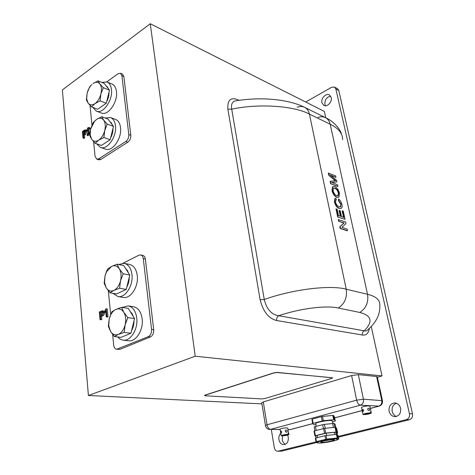 <?xml version="1.0" encoding="UTF-8"?>
<svg xmlns="http://www.w3.org/2000/svg" width="475" height="475" viewBox="0 0 475 475"><rect width="100%" height="100%" fill="white"/><g stroke="black" fill="none" stroke-linecap="round" stroke-linejoin="round"><path stroke-width="0.71" d="M362.942 414.396L368.125 413.577L370.868 412.834L369.508 412.852C366.178 413.226 363.987 413.737 362.942 414.396L362.722 413.321M281.141 435.718L285.796 434.993L288.272 434.328L286.888 434.376C283.908 434.714 281.996 435.142 281.158 435.664L280.986 434.643M400.591 408.304C399.689 405.092 397.801 403.305 394.927 402.948C390.587 403.447 388.645 406.22 389.096 411.261C390.005 414.544 391.934 416.343 394.897 416.664C399.172 416.088 401.072 413.303 400.591 408.304M396.5 403.281C393.098 404.558 391.667 407.265 392.207 411.403C392.837 413.933 394.238 415.625 396.411 416.48M280.761 433.319C279.181 434.922 278.564 437.024 278.908 439.624C279.621 442.789 281.242 444.475 283.765 444.683C287.078 444.066 288.586 441.578 288.289 437.214L287.589 435.076M282.512 435.884L282.245 439.618C282.684 441.863 283.735 443.418 285.404 444.279M331.218 97.529L329.359 94.917C326.004 92.874 320.732 98.444 321.89 102.754L323.802 105.42C327.133 107.403 332.393 101.84 331.218 97.529M330.642 96.11C326.616 97.066 324.698 99.792 324.882 104.292L325.494 105.782M285.285 430.789L285.885 432.06M286.52 432.214L286.823 432.125C287.5 431.146 287.274 430.421 286.134 429.958L285.808 430.059C284.976 431.104 285.214 431.822 286.52 432.214M281.734 431.894L280.957 430.973L280.672 432.315L281.17 433.265L281.734 431.894M367.662 409.313L368.077 410.157M369.027 410.543L369.301 410.471C369.972 409.45 369.71 408.672 368.523 408.132L368.22 408.215C367.353 409.313 367.62 410.091 369.027 410.543M363.743 410.228L362.805 409.266L362.395 410.738L363.054 411.724L363.743 410.228M96.68 143.836L100.546 147.452L105.622 149.138C112.444 151.994 122.093 138.183 120.519 127.52C119.949 123.233 118.287 120.531 115.538 119.415L110.503 117.545L105.23 118.032M100.546 147.452C107.356 150.308 117.022 136.396 115.467 125.679C114.908 121.374 113.252 118.661 110.503 117.545M109.897 121.612L111.322 122.912L112.343 124.86M92.803 107.397L96.443 111.168C103.051 114.255 113.014 100.059 111.465 89.466C110.96 85.559 109.482 83.06 107.029 81.967L101.804 82.389M96.443 111.168L101.442 113.032C108.062 116.126 118.014 102.024 116.446 91.485C115.936 87.59 114.451 85.096 111.993 84.01L107.029 81.967M106.097 85.832L107.415 86.99L108.377 88.736M128.493 340.801L128.594 340.807C136.004 342.053 143.664 329.739 142.15 318.778C141.099 311.79 138.213 307.776 133.499 306.743L130.916 306.339M117.622 336.959L120.175 339.186L123.156 340.183C130.56 341.424 138.243 329.032 136.747 318.001C135.708 310.971 132.834 306.939 128.119 305.9L122.117 307.432M130.073 311.321L132.038 313.548L133.374 316.677M123.191 297.415L123.274 297.433C130.637 299.084 138.789 286.437 137.251 275.494C136.337 269.212 133.772 265.525 129.556 264.427L126.997 263.898M112.86 293.312L117.919 296.548C125.275 298.199 133.445 285.469 131.931 274.455C131.023 268.143 128.464 264.433 124.254 263.334L118.507 264.498M125.507 268.411L127.347 270.406L128.618 273.256M336.276 434.405L335.688 432.161L326.016 433.206L315.78 435.718M326.194 433.236L326.61 435.456M336.086 438.918C331.087 438.829 317.591 441.447 317.181 442.563C316.962 442.896 317.615 443.062 319.147 443.056C324.235 443.104 337.476 440.539 337.939 439.405L336.086 438.918M337.891 439.143L335.973 438.318C330.974 438.229 317.478 440.848 317.068 441.97L317.122 442.243M332.803 423.492L332.322 420.987L330.808 420.476C326.782 420.28 316.035 422.441 315.733 423.498L315.78 423.753M332.488 421.842L335.291 421.04L334.275 419.662L323.332 420.69L312.657 423.48L313.945 424.81L315.952 424.686M334.905 427.286L333.99 423.332L332.66 423.528L333.414 427.447M325.262 428.308L324.348 424.335L322.668 424.674L323.404 428.616L322.668 424.674M361.522 407.556L361.499 407.425C362.502 406.742 364.687 406.214 368.042 405.846L369.847 406.089L371.028 411.724M363.333 414.36L364.753 414.622C368.048 414.253 370.227 413.743 371.302 413.09L371.058 411.849L370.613 411.611L370.868 412.834M280.078 429.252L280.054 429.127C280.891 428.587 282.797 428.147 285.766 427.821L287.743 428.022L288.646 433.295M281.723 435.664L283.142 435.836C286.116 435.504 288.022 435.07 288.859 434.548L288.681 433.366L288.076 433.182L288.272 434.328M100.753 319.408L100.023 319.74L99.293 311.938L102.357 310.763L103.372 312.402C103.419 314.1 102.873 315.168 101.727 315.62L100.451 316.202L100.753 319.408L101.822 319.556L100.023 319.74M101.626 314.729L102.642 312.77L102.036 311.731L100.106 312.503L100.367 315.299L101.626 314.729M83.677 137.59L83.012 138.035L82.401 131.486L84.117 130.31L85.435 129.823L86.058 130.987L84.568 134.116L83.422 134.894L83.677 137.59L84.669 137.922L84.01 138.368L83.012 138.035M84.479 133.368L85.399 131.468L85.001 130.72L83.131 131.789L83.351 134.14L84.479 133.368M339.471 193.236L338.96 197.024L337.125 197.143C334.869 196.234 333.26 194.002 332.286 190.451L332.785 186.705L334.786 186.633C336.977 187.613 338.538 189.81 339.471 193.236M338.675 192.933C337.933 190.386 336.745 188.801 335.113 188.183L333.468 188.201L333.1 190.76C333.883 193.426 335.113 195.035 336.799 195.587L338.283 195.558L338.675 192.933L338.372 193.076C337.636 190.523 336.448 188.943 334.816 188.326L333.509 188.165M271.308 429.483L274.289 447.622C274.799 449.902 275.957 451.113 277.762 451.25L316.118 441.863M277.762 451.25L281.669 451.113L316.837 442.474M338.414 437.172L409.397 419.734C411.872 418.819 412.906 416.854 412.496 413.856L338.788 90.529L337.493 88.7L334.537 87.073L331.657 87.263L305.71 102.024M338.265 436.406L406.327 419.633C408.809 418.713 409.848 416.741 409.438 413.725L335.831 88.908L334.537 87.073M377.405 377.251L382.031 375.909L195.225 356.22L88.415 395.497L261.939 403.881M88.415 395.497L62.368 89.918L150.254 23.75L324.33 111.399L325.719 117.776M371.242 326.45L382.031 375.909M370.334 408.399L378.753 406.178C381.128 405.246 382.126 403.311 381.758 400.378L376.61 376.521L377.328 376.901L382.434 400.538M376.61 376.521L358.322 374.633L363.423 399.202L382.464 400.68C382.773 403.358 381.692 405.169 379.228 406.113L360.353 405.181L270.608 429.37L280.119 429.489M351.619 375.547L263.293 401.903L267.015 424.793L356.654 400.152L351.619 375.547L358.322 374.633M312.651 423.486L311.885 419.282L312.348 419.093L313.114 423.29M322.175 420.897L321.379 416.664L312.348 419.093M321.379 416.664L322.537 416.456L323.332 420.69M333.604 419.639L332.797 415.429L322.537 416.456M332.797 415.429L333.468 415.453L334.275 419.662M335.291 421.04L334.489 416.86L333.468 415.453M261.767 402.83L263.293 401.903M334.192 423.593L335.118 424.145L335.718 427.262M324.526 424.371L332.66 423.528M316.202 430.469L315.489 426.574L322.673 424.703M315.489 426.574L314.165 426.918M337.09 434.376L336.805 432.897L335.89 432.398M336.918 433.473L337.642 433.206L336.656 432.007L325.666 433.111L314.907 435.795L315.982 436.792M314.907 435.801L314.046 431.08L314.509 430.902L315.376 435.617M324.502 433.313L323.612 428.563L314.509 430.902M323.612 428.563L324.775 428.355L325.666 433.111M335.985 432.001L335.077 427.268L324.775 428.355M335.077 427.268L335.748 427.28L336.656 432.007M337.642 433.206L336.745 428.539L335.748 427.28M337.968 439.357L338.782 439.078L337.802 437.956L326.788 439.096L315.994 441.726L317.14 442.736M338.782 439.078L338.099 435.563L337.119 434.387L337.802 437.956M337.131 437.956L336.448 434.387L337.119 434.387M336.448 434.387L326.117 435.51L326.788 439.096M325.624 439.298L324.947 435.712L326.117 435.51M324.947 435.712L315.81 437.997L316.463 441.56M315.347 438.176L315.994 441.726L315.347 438.205L315.81 437.997M317.11 435.385L317.514 437.576M334.353 432.357L334.78 434.566M288.877 434.506L281.758 435.89M288.681 433.366L288.129 433.473M371.302 413.09L363.393 414.639M371.046 411.867L370.684 411.938M332.548 377.839L277.257 372.412L273.564 372.911L205.301 394.998L204.571 395.378L205.253 395.788L261.868 398.917L265.05 398.478L331.556 378.444L332.565 377.946L332.126 377.72L277.281 372.543L273.588 373.041L204.571 395.378M238.218 100.468L238.058 99.881C230.696 96.864 227.305 99.952 227.881 109.137L260.104 299.749C263.18 311.671 268.707 318.6 276.693 320.53C276.462 318.392 277.121 316.789 278.688 315.721C271.498 314.658 266.689 309.249 264.26 299.488L231.711 109.173C258.418 103.324 294.138 105.788 309.409 114.083L330.173 124.218C338.562 128.357 342.701 133.481 342.6 139.585M276.693 320.53L362.366 335.006C366.183 335.611 368.529 333.379 369.402 328.302M195.225 356.22L150.254 23.75M123.061 263.197L138.902 255.217L140.719 254.944L142.821 255.402C144.222 255.787 145.071 256.999 145.374 259.035L153.704 329.703C153.864 333.213 152.766 335.623 150.421 336.941L120.044 349.309L116.672 349.273C115.021 348.971 114.03 347.587 113.697 345.129L112.64 334.471M93.605 141.687L95.053 156.352L96.805 159.184L98.818 159.826L100.783 159.452L127.84 142.191C129.93 140.558 130.91 138.255 130.797 135.286L123.868 76.517L122.407 74.082L120.442 73.239L118.038 73.72L106.768 81.872M89.882 134.401L87.982 135.684L86.984 135.345L88.95 128.939L88.576 128.321L87.988 128.464L88.926 128.796M88.938 128.844L88.202 130.601L87.59 130.928L86.593 130.583L87.928 127.698L88.926 127.437L90.559 129.325M88.926 127.437L89.918 127.787L90.547 128.868M90.303 130.566L89.294 132.881M85.435 129.823L86.598 130.263M86.901 130.684L87.05 131.332L85.559 134.455L84.413 135.232L84.669 137.922M102.357 310.763L103.419 310.917L104.435 312.556C104.482 314.248 103.936 315.323 102.796 315.768L101.519 316.35L101.822 319.556M104.577 312.508L104.488 311.588L105.753 308.964L107.249 308.922L108.009 316.766L107.332 317.068L106.269 316.92L105.676 310.798L104.577 312.508L105.836 312.431M140.719 254.944C142.12 255.324 142.975 256.542 143.278 258.584L151.555 329.418C151.709 332.939 150.617 335.356 148.265 336.674L116.672 349.273M110.669 314.486L108.336 290.842M96.805 159.184L98.77 158.81L125.827 141.485C127.912 139.846 128.897 137.536 128.784 134.567L121.903 75.679L120.442 73.239M90.018 105.361L91.966 125.062M100.451 316.202L101.519 316.35M101.727 315.62L102.796 315.768M103.372 312.402L104.435 312.556M106.186 308.762L106.946 316.617L108.009 316.766M106.946 316.617L106.269 316.92M83.422 134.894L84.413 135.232M84.568 134.116L85.559 134.455M86.058 130.987L87.05 131.332M89.555 128.517L87.685 133.974L90.036 132.418M88.504 132.115L89.502 132.454M87.988 128.464L87.204 130.257L88.202 130.601M87.204 130.257L86.593 130.583M89.953 133.338L86.984 135.345M339.387 210.389L340.201 210.68L341.478 216.606L343.9 217.455L342.463 210.829L343.265 211.12L345.046 219.325L337.713 217.016L336.003 209.018L337.125 209.172L338.491 215.561L340.664 216.321L339.387 210.389L339.085 210.526L340.308 216.196M343.538 217.33L342.16 210.965L342.463 210.829M340.468 206.839L340.824 204.398L338.402 200.628L338.598 199.007C340.201 200.177 341.299 201.982 341.893 204.41C342.332 206.251 342.19 207.504 341.466 208.163L339.079 208.394C336.9 207.527 335.344 205.372 334.406 201.917L334.833 198.627L335.207 198.437M341.062 208.371L339.079 208.394M339.382 208.258C337.202 207.391 335.647 205.23 334.709 201.78L335.136 198.491L335.837 198.235L336.389 199.886L335.855 200.07M338.544 197.238L336.822 197.285C334.572 196.371 332.957 194.144 331.989 190.594L332.488 186.847L332.898 186.622M347.195 230.797L340.153 228.469L339.791 226.753L343.882 223.06L338.616 221.261L338.271 219.646L345.61 221.932L345.978 223.618L341.917 227.311L347.154 229.063L347.504 230.666L347.195 230.797M335.956 177.395L330.054 174.984L336.585 180.286L336.929 181.889L331.651 182.424L337.559 184.781L337.891 186.319L337.594 186.461L330.6 183.688L330.101 181.355L335.706 180.66L328.837 175.441L328.35 173.143L335.623 175.869L335.956 177.395L330.713 175.518M335.273 180.69L328.837 175.441M336.929 181.889L331.877 182.513M362.366 335.006C362.098 333.123 362.698 331.716 364.171 330.796C365.774 331.295 367.086 330.855 368.125 329.49C376.372 322.187 380.267 314.183 379.798 305.473C380.196 300.099 376.105 296.37 367.531 294.286L346.228 289.228C330.582 284.745 292.938 289.228 264.26 299.488L260.104 299.749M227.881 109.137L231.711 109.173C230.987 104.708 232.043 101.988 234.864 101.003L236.508 100.73M347.504 230.666L340.462 228.333L340.094 226.617L344.185 222.923L338.616 221.261M338.924 221.124L338.58 219.509M344.185 222.923L343.882 223.06M340.094 226.617L339.791 226.753M340.462 228.333L340.153 228.469M329.133 175.299L328.641 173.001M337.891 186.319L330.6 183.688M330.897 183.546L330.398 181.207M337.125 197.143L336.822 197.285M332.286 190.451L331.989 190.594M336.389 199.886L335.807 200.106L335.54 202.154C336.276 204.66 337.44 206.162 339.037 206.672L340.795 206.684L340.824 204.398M341.121 204.262L338.705 200.492L338.402 200.628M334.709 201.78L334.406 201.917M338.705 200.492L338.598 199.007M345.046 219.325L337.713 217.016M338.016 216.879L336.306 208.875M117.099 264.207L111.477 266.439C114.582 265.02 117.177 265.804 119.249 268.797C121.155 272.068 121.576 276.088 120.513 280.862L123.179 273.79L119.249 268.797L117.099 264.207L123.672 265.543L129.776 275.067L126.231 289.423L116.648 293.948L110.022 292.832L113.905 290.409C110.764 291.733 108.193 290.866 106.192 287.808L104.53 282.465L105.028 275.904L106.596 271.706L111.477 266.439L107.653 268.993L106.572 271.32L105.028 275.904L104.15 283.147L106.192 287.808L110.022 292.832M129.218 277.329C129.248 280.814 128.452 284.038 126.831 287.001M124.135 290.415L119.908 292.41M120.513 280.862C119.231 285.57 117.028 288.752 113.905 290.409L119.605 288.26L120.513 280.862M126.231 289.423L119.605 288.26M129.776 275.067L123.179 273.79M121.594 307.349L115.835 309.433C119.023 308.138 121.683 309.106 123.815 312.324C125.78 315.822 126.219 320.008 125.133 324.894L127.852 317.627L123.815 312.324L121.594 307.349L128.262 308.376L134.544 318.577L130.928 333.242L121.101 337.369L114.374 336.573L118.364 334.394C115.14 335.576 112.498 334.531 110.443 331.247L108.733 325.63L109.232 318.856L110.141 316.077C111.542 312.805 113.442 310.591 115.835 309.433L111.904 311.754L109.232 318.856L108.336 326.2L110.443 331.247L114.374 336.573M133.968 320.916C133.992 324.455 133.196 327.691 131.575 330.612M128.583 334.228L124.64 335.884M125.133 324.894C123.827 329.692 121.57 332.856 118.364 334.394L124.201 332.405L125.133 324.894M130.928 333.242L124.201 332.405M134.544 318.577L127.852 317.627M98.004 80.839L92.946 83.618C95.718 81.712 98.022 81.813 99.851 83.921C101.525 86.296 101.876 89.644 100.902 93.961L103.354 87.697L99.851 83.921L98.004 80.839L104.138 83.345L109.517 90.185L106.275 103.265L97.719 109.244L91.538 106.923L94.97 103.597C92.162 105.432 89.876 105.266 88.112 103.099L86.658 98.859L87.139 93.159C88.053 89.656 89.609 86.8 91.8 84.592L89.555 87.02L87.139 93.159L86.355 99.934L88.112 103.099L91.538 106.923M109.024 92.162C109.102 95.386 108.318 98.557 106.667 101.674M105.064 104.108L99.982 107.659M100.902 93.961C99.738 98.272 97.761 101.484 94.97 103.597L100.088 100.872L100.902 93.961M106.275 103.265L100.088 100.872M109.517 90.185L103.354 87.697M101.745 116.743L96.573 119.427C99.412 117.61 101.769 117.836 103.645 120.104C105.367 122.645 105.729 126.118 104.737 130.53L107.237 124.112L103.645 120.104L101.745 116.743L107.968 119.041L113.483 126.374L110.182 139.709L101.43 145.427L95.154 143.325L98.675 140.161C95.808 141.906 93.462 141.609 91.651 139.276L90.161 134.829L90.642 128.968L94.721 121.054L96.573 119.427L93.106 122.681L90.642 128.968L89.84 135.838L91.651 139.276L95.154 143.325M112.979 128.41C113.05 131.688 112.26 134.87 110.616 137.958M108.817 140.6L103.871 143.836M104.737 130.53C103.55 134.918 101.531 138.124 98.675 140.161L103.906 137.536L104.737 130.53M110.182 139.709L103.906 137.536M113.483 126.374L107.237 124.112M337.945 195.73L338.372 193.076M335.113 188.183L334.816 188.326M84.788 130.714L85.191 130.857M85.369 131.278L84.123 132.133L84.253 133.523M83.131 131.789L84.123 132.133M102.446 312.069L101.169 312.651L101.377 314.842M100.106 312.503L101.169 312.651M324.425 440.836L330.422 439.844M322.115 442.332C316.742 442.439 328.231 439.613 333.034 439.66C338.253 439.595 326.853 442.367 322.115 442.332M278.32 451.173L281.669 451.113M406.327 419.633L409.397 419.734M409.438 413.725L412.496 413.856M335.831 88.908L338.788 90.529M288.028 429.691L290.558 429.537L312.805 423.658M288.01 429.59L290.047 429.614L312.758 423.617M334.673 417.822L362.146 410.566M356.654 400.152L363.423 399.202C363.785 402.224 362.763 404.219 360.353 405.181C358.655 404.801 357.426 403.121 356.654 400.152M265.46 425.618L267.015 424.793C267.639 427.548 268.838 429.073 270.608 429.37L280.131 429.59M239.073 100.344L238.058 99.881M151.555 329.418L153.704 329.703M148.265 336.674L150.421 336.941M143.278 258.584L145.374 259.035M117.889 349.083L120.044 349.309M121.903 75.679L123.868 76.517M98.77 158.81L100.783 159.452M125.827 141.485L127.84 142.191M128.784 134.567L130.797 135.286M338.265 308.032L359.771 312.443C371.771 315.614 373.237 321.729 364.171 330.796L278.688 315.721C300.36 308.388 326.307 305.17 338.265 308.032C344.702 303.786 347.356 297.516 346.228 289.228L309.409 114.083C308.673 110.841 307.07 108.591 304.582 107.314L304.582 107.314C287.993 98.996 260.003 96.645 234.87 101.003L236.283 100.765M359.771 312.443C366.1 308.364 368.689 302.314 367.531 294.286L330.173 124.218C329.424 121.06 327.821 118.851 325.351 117.586L325.351 117.586C334.43 121.576 340.795 130.287 341.513 134.164M318.001 117.473C320.643 116.488 323.095 116.529 325.351 117.586L304.641 107.344M297.172 107.279C299.844 106.24 302.314 106.252 304.582 107.314M334.489 179.675L334.192 179.817M84.247 131.029L85.239 131.367M101.347 311.933L102.41 312.087M321.676 441.584L321.694 441.584C320.963 441.56 329.882 439.523 332.856 439.684L333.373 439.666M128.594 340.807L123.156 340.183M123.274 297.433L117.919 296.548M317.181 442.563L317.068 441.97M316.249 426.289L315.733 423.498M362.686 413.185L361.499 407.425M281.158 435.664L280.054 429.127M289.334 429.709L290.385 429.584M334.685 417.881L362.158 410.62M370.346 408.458L379.056 406.155M269.883 429.465C267.461 429.246 265.976 427.91 265.436 425.463L261.737 402.652M314.165 426.888L314.883 430.807M312.657 423.48L311.885 419.282M314.907 435.795L314.046 431.08M315.78 435.694L316.184 437.908M332.488 186.847L332.785 186.705M340.498 206.821L340.795 206.684M334.833 198.627L335.136 198.491M106.596 271.706L106.572 271.32M104.53 282.465L104.173 283.225M126.914 263.88L124.337 263.352M108.733 325.63L108.359 326.301M130.821 306.322L128.214 305.918M86.658 98.859L86.367 99.958M90.161 134.829L89.852 135.868M337.986 195.694L338.283 195.558"/></g></svg>
